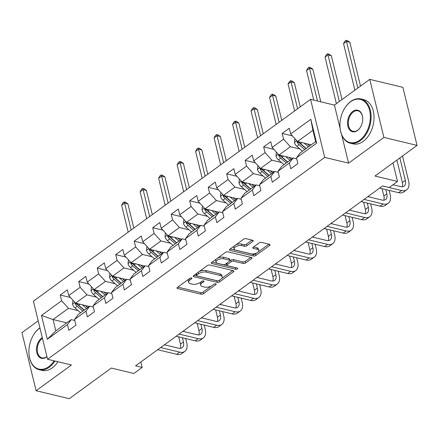 <?xml version="1.0" encoding="UTF-8"?>
<svg xmlns="http://www.w3.org/2000/svg" width="439" height="439" viewBox="0 0 439 439"><rect width="100%" height="100%" fill="white"/><g stroke="black" fill="none" stroke-linecap="round" stroke-linejoin="round"><path stroke-width="0.66" d="M191.53 278.002A1.251 0.576 166.3 0 0 189.802 278.375L177.444 287.38A1.783 0.823 166.3 0 0 177.01 288.116A1.783 0.823 166.3 0 0 177.581 288.538L201.007 294.179A1.783 0.823 166.3 0 0 203.471 293.647L215.834 284.642A1.251 0.576 166.3 0 0 216.136 284.126A1.251 0.576 166.3 0 0 215.736 283.83A1.251 0.576 166.3 0 0 214.012 284.203L212.41 285.366A5.712 2.629 166.3 0 1 204.525 287.079L202.571 286.607A5.712 2.629 166.3 0 1 200.744 285.251A5.712 2.629 166.3 0 1 202.132 282.892L203.729 281.728A1.251 0.576 166.3 0 0 204.031 281.212A1.251 0.576 166.3 0 0 203.636 280.916A1.251 0.576 166.3 0 0 201.907 281.289L200.31 282.453A5.712 2.629 166.3 0 1 192.419 284.165L190.466 283.693A5.712 2.629 166.3 0 1 188.638 282.337A5.712 2.629 166.3 0 1 190.027 279.978L191.623 278.814A1.251 0.576 166.3 0 0 191.931 278.299A1.251 0.576 166.3 0 0 191.53 278.002M252.765 241.412A1.783 0.823 166.3 0 0 253.199 240.676A1.783 0.823 166.3 0 0 252.628 240.254L246.054 238.668A1.783 0.823 166.3 0 0 243.59 239.206L229.86 249.204A1.783 0.823 166.3 0 0 229.427 249.939A1.783 0.823 166.3 0 0 229.998 250.367L253.424 256.003A1.783 0.823 166.3 0 0 255.888 255.471L269.617 245.472A1.783 0.823 166.3 0 0 270.051 244.732A1.783 0.823 166.3 0 0 269.48 244.309L261.54 242.399A1.783 0.823 166.3 0 0 259.076 242.932L253.199 247.212A1.783 0.823 166.3 0 0 252.765 247.947A1.783 0.823 166.3 0 0 253.341 248.375L257.276 249.319A4.774 2.2 166.3 0 1 258.801 250.455A4.774 2.2 166.3 0 1 256.305 253.177A4.774 2.2 166.3 0 1 251.053 253.852L235.628 250.142A4.774 2.2 166.3 0 1 234.102 249.006A4.774 2.2 166.3 0 1 236.599 246.284A4.774 2.2 166.3 0 1 241.856 245.61L244.424 246.23A1.783 0.823 166.3 0 0 246.888 245.692L252.765 241.412L252.474 240.215M38.198 320.832L21.95 332.663L36.102 390.721L69.252 398.7L111.33 368.052L133.873 373.479L142.17 367.432L135.541 365.841L382.578 185.922L389.212 187.519L397.509 181.472L392.987 162.924M341.696 134.916L348.577 163.149L383.905 137.423L417.05 145.402L374.966 176.05L397.509 181.472M348.577 163.149L324.712 157.403L47.566 359.25L33.408 301.192L310.56 99.346L324.712 157.403M36.102 390.721L71.431 364.996L47.566 359.25M209.869 265.024A1.783 0.823 166.3 0 0 207.406 265.557L193.676 275.56A1.783 0.823 166.3 0 0 193.242 276.296A1.783 0.823 166.3 0 0 193.813 276.718L217.239 282.359A1.783 0.823 166.3 0 0 219.703 281.827L233.433 271.823A1.783 0.823 166.3 0 0 233.866 271.088A1.783 0.823 166.3 0 0 233.296 270.665L209.869 265.024M211.768 262.379L225.498 252.381A1.783 0.823 166.3 0 1 227.962 251.849L251.388 257.484A1.783 0.823 166.3 0 1 251.959 257.912A1.783 0.823 166.3 0 1 251.525 258.648L245.648 262.928A1.783 0.823 166.3 0 1 243.184 263.46L233.685 261.172A1.783 0.823 166.3 0 0 231.221 261.71L227.32 264.547A1.783 0.823 166.3 0 0 226.886 265.282A1.783 0.823 166.3 0 0 227.457 265.71L237.351 268.086A1.251 0.576 166.3 0 1 237.751 268.388A1.251 0.576 166.3 0 1 237.093 269.096A1.251 0.576 166.3 0 1 235.721 269.277L211.905 263.543A1.783 0.823 166.3 0 1 211.335 263.12A1.783 0.823 166.3 0 1 211.768 262.379M383.905 137.423L369.748 79.36L402.898 87.345L417.05 145.402M292.401 135.892L282.156 133.429L283.55 139.152L272.175 147.444L270.775 141.715L263.663 146.895L265.063 152.624L253.682 160.91L252.282 155.181L245.171 160.361L246.57 166.09L235.189 174.376L233.789 168.653L226.678 173.828L228.077 179.556L216.696 187.848L215.297 182.119L208.185 187.299L209.584 193.023L198.203 201.314L196.809 195.585L189.692 200.766L191.091 206.495L179.71 214.781L178.316 209.052L171.205 214.232L172.598 219.961L161.217 228.247L159.823 222.524L152.712 227.704L154.105 233.427L142.724 241.719L141.331 235.99L134.219 241.17L135.613 246.899L124.232 255.185L122.838 249.456L115.726 254.636L117.12 260.365L105.739 268.652L104.345 262.928L97.233 268.103L98.627 273.832L87.246 282.123L85.852 276.394L78.74 281.575L80.134 287.298L68.758 295.59L67.359 289.861L60.247 295.041L61.641 300.77L41.491 315.443L47.308 339.298L55.819 330.841L71.233 319.619L74.822 320.486M282.156 133.429L289.268 128.248L290.667 133.972L310.817 119.298L316.634 143.147L296.479 157.826L297.878 163.555L290.761 168.73L289.367 163.006L277.986 171.292L279.385 177.021L272.273 182.201L270.874 176.473L259.493 184.759L260.892 190.488L253.78 195.668L252.381 189.939L241 198.23L242.399 203.954L235.288 209.134L233.888 203.411L222.507 211.697L223.906 217.426L216.795 222.606L215.395 216.877L204.02 225.163L205.414 230.892L198.302 236.072L196.902 230.343L185.527 238.635L186.921 244.358L179.809 249.539L178.41 243.81L167.034 252.101L168.428 257.83L161.316 263.005L159.922 257.281L148.541 265.568L149.935 271.297L142.823 276.477L141.429 270.748L130.048 279.034L131.442 284.763L124.33 289.943L122.936 284.214L111.555 292.506L112.949 298.229L105.837 303.409L104.444 297.686L93.063 305.972L94.456 311.701L87.345 316.881L85.951 311.152L74.57 319.438L75.963 325.167L68.852 330.347L67.458 324.619L47.308 339.298M292.736 158.298L279.006 154.994L290.388 146.708L300.056 149.035M296.737 158.869L293.142 158.007L281.761 166.293L277.986 171.292M290.388 146.708L283.55 139.152M279.006 154.994L272.175 147.444M289.367 163.006L293.142 158.007M274.243 171.77L260.514 168.461L271.895 160.175L281.564 162.501M278.244 172.34L274.649 171.473L263.268 179.76L259.493 184.759M271.895 160.175L265.063 152.624M260.514 168.461L253.682 160.91M270.874 176.473L274.649 171.473M255.75 185.236L242.021 181.933L253.402 173.641L263.071 175.973M259.751 185.807L256.156 184.94L244.775 193.231L241 198.23M253.402 173.641L246.57 166.09M242.021 181.933L235.189 174.376M252.381 189.939L256.156 184.94M237.258 198.702L223.528 195.399L234.909 187.113L244.578 189.439M241.258 199.273L237.664 198.406L226.283 206.698L222.507 211.697M234.909 187.113L228.077 179.556M223.528 195.399L216.696 187.848M233.888 203.411L237.664 198.406M218.765 212.174L205.035 208.865L216.416 200.579L226.085 202.906M222.765 212.739L219.171 211.878L207.79 220.164L204.02 225.163M216.416 200.579L209.584 193.023M205.035 208.865L198.203 201.314M215.395 216.877L219.171 211.878M200.272 225.641L186.542 222.337L197.923 214.045L207.592 216.372M204.272 226.211L200.678 225.344L189.297 233.63L185.527 238.635M197.923 214.045L191.091 206.495M186.542 222.337L179.71 214.781M196.902 230.343L200.678 225.344M181.779 239.107L168.049 235.803L179.43 227.517L189.099 229.844M185.779 239.678L182.185 238.811L170.804 247.102L167.034 252.101M179.43 227.517L172.598 219.961M168.049 235.803L161.217 228.247M178.41 243.81L182.185 238.811M163.286 252.573L149.556 249.27L160.937 240.984L170.606 243.31M167.286 253.144L163.692 252.282L152.311 260.568L148.541 265.568M160.937 240.984L154.105 233.427M149.556 249.27L142.724 241.719M159.922 257.281L163.692 252.282M144.793 266.045L131.069 262.736L142.445 254.45L152.113 256.777M148.794 266.616L145.199 265.749L133.818 274.035L130.048 279.034M142.445 254.45L135.613 246.899M131.069 262.736L124.232 255.185M141.429 270.748L145.199 265.749M126.306 279.511L112.576 276.208L123.952 267.916L133.621 270.248M130.301 280.082L126.706 279.215L115.331 287.507L111.555 292.506M123.952 267.916L117.12 260.365M112.576 276.208L105.739 268.652M122.936 284.214L126.706 279.215M107.813 292.978L94.083 289.674L105.464 281.388L115.128 283.715M111.808 293.548L108.213 292.681L96.838 300.973L93.063 305.972M105.464 281.388L98.627 273.832M94.083 289.674L87.246 282.123M104.444 297.686L108.213 292.681M89.32 306.449L75.59 303.14L86.971 294.854L96.64 297.181M93.315 307.015L89.721 306.153L78.345 314.439L74.57 319.438M86.971 294.854L80.134 287.298M75.59 303.14L68.758 295.59M85.951 311.152L89.721 306.153M66.794 322.852L53.064 319.543L68.479 308.321L78.147 310.647M68.479 308.321L61.641 300.77M55.819 330.841L53.064 319.543L41.491 315.443M67.458 324.619L71.233 319.619M369.748 79.36L334.425 105.091L310.56 99.346M142.17 367.432L140.837 361.977M296.479 157.826L300.254 152.827L315.663 141.599L312.908 130.306L297.499 141.528L311.229 144.832M316.634 143.147L315.663 141.599M312.908 130.306L310.817 119.298M297.499 141.528L290.667 133.972M70.492 297.505L60.247 295.041M88.985 284.038L78.74 281.575M107.478 270.572L97.233 268.103M125.971 257.106L115.726 254.636M144.464 243.634L134.219 241.17M162.951 230.168L152.712 227.704M181.444 216.701L171.205 214.232M199.937 203.23L189.692 200.766M218.43 189.763L208.185 187.299M236.923 176.297L226.678 173.828M255.416 162.831L245.171 160.361M273.909 149.359L263.663 146.895M334.425 105.091L340.137 128.523M188.979 278.974A5.712 2.629 166.3 0 0 188.254 280.768L188.638 282.337M201.084 281.887A5.712 2.629 166.3 0 0 200.36 283.682L200.744 285.251M177.8 287.117L200.623 292.61A1.783 0.823 166.3 0 0 203.087 292.078L211.576 285.893M221.508 278.661L232.686 270.517M194.033 275.297L216.855 280.79A1.783 0.823 166.3 0 0 217.508 280.845M196.776 275.066A1.251 0.576 166.3 0 0 196.469 275.582A1.251 0.576 166.3 0 0 196.87 275.879L217.431 280.828A1.251 0.576 166.3 0 0 219.16 280.455L220.844 279.226A5.712 2.629 166.3 0 0 222.233 276.866A5.712 2.629 166.3 0 0 220.405 275.511L206.352 272.125A5.712 2.629 166.3 0 0 198.461 273.837L196.776 275.066L196.409 273.568M196.134 273.766A1.251 0.576 166.3 0 0 196.09 274.013L196.469 275.582M222.233 276.866L221.849 275.302A5.712 2.629 166.3 0 0 220.021 273.941L220.405 275.511M198.911 271.741A5.712 2.629 166.3 0 1 205.968 270.556L220.021 273.941M250.784 257.342L245.264 261.359L245.648 262.928M229.723 260.947L230.837 260.14A1.783 0.823 166.3 0 1 233.301 259.603L242.8 261.891A1.783 0.823 166.3 0 0 245.264 261.359M226.612 263.301A1.783 0.823 166.3 0 0 226.502 263.713L226.886 265.282M212.125 262.121L235.337 267.708A1.251 0.576 166.3 0 0 235.891 267.735M223.824 258.801A4.774 2.2 166.3 0 0 218.573 259.476A4.774 2.2 166.3 0 0 216.07 262.198A4.774 2.2 166.3 0 0 217.601 263.334L223.034 264.64A1.783 0.823 166.3 0 0 225.498 264.108L229.394 261.271A1.783 0.823 166.3 0 0 229.827 260.536A1.783 0.823 166.3 0 0 229.257 260.107L223.824 258.801L223.446 257.232A4.774 2.2 166.3 0 0 217.201 258.423M216.537 258.906A4.774 2.2 166.3 0 0 215.692 260.629L216.07 262.198M229.827 260.536L229.449 258.966A1.783 0.823 166.3 0 0 228.878 258.538L229.257 260.107M223.446 257.232L228.878 258.538M235.644 244.989A4.774 2.2 166.3 0 1 241.472 244.04L244.04 244.66A1.783 0.823 166.3 0 0 246.504 244.122L252.024 240.106M234.278 245.988A4.774 2.2 166.3 0 0 233.718 247.437L234.102 249.006M258.801 250.455L258.423 248.886A4.774 2.2 166.3 0 0 256.892 247.75L257.276 249.319M253.561 246.948L256.892 247.75M230.223 248.94L253.04 254.433A1.783 0.823 166.3 0 0 255.503 253.901L256.875 252.902M258.242 251.909L268.877 244.166M72.962 300.238L72.55 304.15A4.824 2.853 53.9 0 0 74.965 307.931L80.628 312.777M82.203 304.732L86.554 308.458M85.347 305.489L87.778 307.569M75.217 302.729L75.256 303.728A4.824 2.853 53.9 0 0 77.22 306.29L82.883 311.136M84.101 310.247L77.747 304.809A2.458 1.454 -126.1 0 1 77.16 304.183L75.256 303.728M84.304 310.099L78.641 305.253A4.824 2.853 -126.1 0 1 77.138 303.514M131.162 229.998L124.594 203.065L121.63 205.227L128.199 232.16M121.63 205.227L123.019 202.78L124.204 201.913L125.527 202.231L127.908 203.866L133.813 228.071M127.908 203.866L124.594 203.065L124.204 201.913M185.702 338.546L186.729 342.766A13.642 8.072 -126.1 0 1 184.819 351.398L181.856 353.554A13.642 8.072 -126.1 0 1 176.692 354.295L157.672 349.718M184.819 351.398A13.642 8.072 -126.1 0 1 179.655 352.138L160.636 347.562M164.449 344.785L178.7 348.215A9.098 5.383 53.9 0 0 182.141 347.721A9.098 5.383 53.9 0 0 183.414 341.965L182.388 337.75M180.341 348.363A9.098 5.383 53.9 0 0 180.451 344.121L178.678 336.856M183.787 330.699L184.001 331.571M39.944 327.999A22.191 14.69 -76.5 0 0 39.417 328.367A22.191 14.69 -76.5 0 0 33.918 334.342A22.191 14.69 -76.5 0 0 29.04 354.608A22.191 14.69 -76.5 0 0 48.751 366.658A22.191 14.69 -76.5 0 0 54.156 360.836M54.952 361.028A22.74 15.052 103.5 0 1 49.267 367.224A22.74 15.052 103.5 0 1 39.159 369.715A22.74 15.052 103.5 0 1 29.067 354.882A22.74 15.052 103.5 0 1 29.051 354.745M33.99 334.233A22.74 15.052 103.5 0 1 34.066 334.117A22.74 15.052 103.5 0 1 39.702 327.993A22.74 15.052 103.5 0 1 39.911 327.845M46.935 356.677A11.096 7.342 103.5 0 1 46.419 357.083A11.096 7.342 103.5 0 1 36.854 352.78A11.096 7.342 103.5 0 1 41.754 337.942A11.096 7.342 103.5 0 1 42.281 337.586M42.473 338.359A10.552 6.986 -76.5 0 0 42.265 338.507A10.552 6.986 -76.5 0 0 37.26 349.389A10.552 6.986 -76.5 0 0 42.012 357.867A10.552 6.986 -76.5 0 0 46.704 356.709A10.552 6.986 -76.5 0 0 46.907 356.556M57.866 361.731A22.74 15.052 103.5 0 1 52.181 367.926A22.74 15.052 103.5 0 1 42.078 370.417L39.159 369.715M350.47 101.832A22.191 14.69 -76.5 0 0 344.972 107.807A22.191 14.69 -76.5 0 0 340.093 128.073A22.191 14.69 -76.5 0 0 359.804 140.118A22.191 14.69 -76.5 0 0 369.6 110.441A22.191 14.69 -76.5 0 0 350.47 101.832M345.043 107.692A22.74 15.052 103.5 0 1 345.114 107.577A22.74 15.052 103.5 0 1 350.756 101.458A22.74 15.052 103.5 0 1 360.858 98.962A22.74 15.052 103.5 0 1 371.103 117.229A22.74 15.052 103.5 0 1 360.32 140.683A22.74 15.052 103.5 0 1 350.212 143.18A22.74 15.052 103.5 0 1 340.121 128.342A22.74 15.052 103.5 0 1 340.104 128.204M352.808 111.402A11.096 7.342 103.5 0 1 362.663 117.427A11.096 7.342 103.5 0 1 360.221 127.557A11.096 7.342 103.5 0 1 357.472 130.548A11.096 7.342 103.5 0 1 347.907 126.24A11.096 7.342 103.5 0 1 352.808 111.402M362.674 117.564A10.552 6.986 -76.5 0 0 358.004 110.815A10.552 6.986 -76.5 0 0 353.318 111.972A10.552 6.986 -76.5 0 0 348.314 122.854A10.552 6.986 -76.5 0 0 353.066 131.327A10.552 6.986 -76.5 0 0 357.752 130.174A10.552 6.986 -76.5 0 0 360.298 127.442M360.858 98.962L363.777 99.664A22.74 15.052 103.5 0 1 374.023 117.932A22.74 15.052 103.5 0 1 363.234 141.385A22.74 15.052 103.5 0 1 353.132 143.882L350.212 143.18M91.455 286.771L91.043 290.684A4.824 2.853 53.9 0 0 93.458 294.459L99.121 299.305M100.696 291.266L105.047 294.992M103.84 292.023L106.271 294.103M93.71 289.263L93.748 290.256A4.824 2.853 53.9 0 0 95.707 292.824L101.376 297.664M102.594 296.78L96.24 291.342A2.458 1.454 -126.1 0 1 95.653 290.717L93.748 290.256M102.797 296.632L97.134 291.787A4.824 2.853 -126.1 0 1 95.631 290.047M149.655 216.531L143.087 189.599L140.123 191.755L146.692 218.688M140.123 191.755L141.512 189.308L142.697 188.446L144.019 188.765L146.401 190.4L152.3 214.6M146.401 190.4L143.087 189.599L142.697 188.446M109.948 273.299L109.536 277.212A4.824 2.853 53.9 0 0 111.95 280.993L117.614 285.838M119.188 277.799L123.54 281.52M122.333 278.556L124.764 280.636M112.203 275.796L112.241 276.789A4.824 2.853 53.9 0 0 114.2 279.352L119.869 284.198M121.087 283.309L114.733 277.876A2.458 1.454 -126.1 0 1 114.145 277.25L112.241 276.789M121.29 283.16L115.627 278.315A4.824 2.853 -126.1 0 1 114.124 276.581M168.148 203.065L161.579 176.132L158.616 178.289L165.179 205.222M158.616 178.289L160.005 175.841L161.19 174.98L162.512 175.298L164.894 176.928L170.793 201.133M164.894 176.928L161.579 176.132L161.19 174.98M204.195 325.079L205.222 329.294A13.642 8.072 -126.1 0 1 203.312 337.931L200.349 340.088A13.642 8.072 -126.1 0 1 195.185 340.829L176.165 336.252M203.312 337.931A13.642 8.072 -126.1 0 1 198.148 338.672L179.128 334.09M182.942 331.319L197.193 334.748A9.098 5.383 53.9 0 0 200.634 334.255A9.098 5.383 53.9 0 0 201.907 328.498L200.881 324.278M198.834 334.891A9.098 5.383 53.9 0 0 198.944 330.655L197.171 323.389M202.28 317.232L202.494 318.105M222.688 311.608L223.714 315.828A13.642 8.072 -126.1 0 1 221.805 324.465L218.841 326.621A13.642 8.072 -126.1 0 1 213.678 327.362L194.658 322.78M221.805 324.465A13.642 8.072 -126.1 0 1 216.641 325.2L197.621 320.624M201.435 317.847L215.686 321.277A9.098 5.383 53.9 0 0 219.127 320.788A9.098 5.383 53.9 0 0 220.4 315.032L219.374 310.812M217.327 321.425A9.098 5.383 53.9 0 0 217.437 317.188L215.664 309.918M220.773 303.766L220.987 304.639M128.44 259.833L128.029 263.746A4.824 2.853 53.9 0 0 130.443 267.527L136.106 272.372M137.681 264.333L142.033 268.053M140.82 265.085L143.251 267.164M130.696 262.324L130.729 263.323A4.824 2.853 53.9 0 0 132.693 265.886L138.362 270.731M139.58 269.842L133.226 264.41A2.458 1.454 -126.1 0 1 132.638 263.779L130.729 263.323M139.783 269.694L134.12 264.849A4.824 2.853 -126.1 0 1 132.616 263.109M186.635 189.599L180.072 162.666L177.109 164.823L183.672 191.755M177.109 164.823L178.497 162.375L179.683 161.508L181.005 161.832L183.387 163.462L189.286 187.667M183.387 163.462L180.072 162.666L179.683 161.508M146.933 246.367L146.522 250.279A4.824 2.853 53.9 0 0 148.936 254.06L154.599 258.9M156.174 250.861L160.526 254.587M159.313 251.618L161.744 253.698M149.189 248.858L149.222 249.851A4.824 2.853 53.9 0 0 151.186 252.42L156.855 257.265M158.073 256.376L151.718 250.938A2.458 1.454 -126.1 0 1 151.131 250.312L149.222 249.851M158.276 256.228L152.607 251.382A4.824 2.853 -126.1 0 1 151.109 249.643M205.128 176.127L198.565 149.194L195.602 151.356L202.165 178.289M195.602 151.356L196.985 148.909L198.176 148.042L199.498 148.36L201.88 149.995L207.779 174.201M201.88 149.995L198.565 149.194L198.176 148.042M165.426 232.9L165.015 236.808A4.824 2.853 53.9 0 0 167.429 240.588L173.092 245.434M174.667 237.395L179.019 241.121M177.806 238.152L180.237 240.232M167.682 235.392L167.714 236.385A4.824 2.853 53.9 0 0 169.679 238.948L175.342 243.793M176.566 242.904L170.211 237.472A2.458 1.454 -126.1 0 1 169.624 236.846L167.714 236.385M176.769 242.756L171.1 237.916A4.824 2.853 -126.1 0 1 169.597 236.177M223.621 162.66L217.058 135.728L214.095 137.884L220.658 164.817M214.095 137.884L215.478 135.437L216.663 134.575L217.991 134.894L220.373 136.524L226.272 160.729M220.373 136.524L217.058 135.728L216.663 134.575M241.181 298.141L242.207 302.361A13.642 8.072 -126.1 0 1 240.298 310.993L237.334 313.155A13.642 8.072 -126.1 0 1 232.171 313.89L213.151 309.314M240.298 310.993A13.642 8.072 -126.1 0 1 235.134 311.734L216.114 307.157M219.928 304.381L234.179 307.81A9.098 5.383 53.9 0 0 237.62 307.316A9.098 5.383 53.9 0 0 238.893 301.56L237.867 297.346M235.814 307.959A9.098 5.383 53.9 0 0 235.93 303.722L234.157 296.451M239.266 290.294L239.48 291.167M259.674 284.675L260.7 288.889A13.642 8.072 -126.1 0 1 258.791 297.527L255.827 299.683A13.642 8.072 -126.1 0 1 250.664 300.424L231.644 295.848M258.791 297.527A13.642 8.072 -126.1 0 1 253.627 298.268L234.607 293.691M238.421 290.914L252.666 294.344A9.098 5.383 53.9 0 0 256.113 293.85A9.098 5.383 53.9 0 0 257.386 288.094L256.36 283.874M254.307 294.492A9.098 5.383 53.9 0 0 254.422 290.25L252.65 282.985M257.759 276.828L257.973 277.7M278.167 271.209L279.193 275.423A13.642 8.072 -126.1 0 1 277.283 284.06L274.32 286.217A13.642 8.072 -126.1 0 1 269.156 286.958L250.137 282.381M277.283 284.06A13.642 8.072 -126.1 0 1 272.12 284.801L253.1 280.219M256.914 277.448L271.159 280.878A9.098 5.383 53.9 0 0 274.605 280.384A9.098 5.383 53.9 0 0 275.879 274.627L274.852 270.408M272.8 281.02A9.098 5.383 53.9 0 0 272.915 276.784L271.143 269.519M276.252 263.362L276.466 264.234M183.919 219.429L183.507 223.341A4.824 2.853 53.9 0 0 185.922 227.122L191.585 231.968M193.16 223.928L197.512 227.649M196.299 224.686L198.73 226.76M186.174 221.925L186.207 222.919A4.824 2.853 53.9 0 0 188.172 225.481L193.835 230.327M195.059 229.438L188.704 224.005A2.458 1.454 -126.1 0 1 188.117 223.38L186.207 222.919M195.262 229.29L189.593 224.444A4.824 2.853 -126.1 0 1 188.09 222.705M242.114 149.194L235.551 122.261L232.588 124.418L239.151 151.351M232.588 124.418L233.971 121.971L235.156 121.109L236.484 121.427L238.865 123.057L244.764 147.263M238.865 123.057L235.551 122.261L235.156 121.109M296.66 257.737L297.686 261.957A13.642 8.072 -126.1 0 1 295.771 270.589L292.808 272.751A13.642 8.072 -126.1 0 1 287.649 273.492L268.63 268.909M295.771 270.589A13.642 8.072 -126.1 0 1 290.613 271.329L271.593 266.753M275.401 263.976L289.652 267.406A9.098 5.383 53.9 0 0 293.098 266.912A9.098 5.383 53.9 0 0 294.371 261.156L293.34 256.941M291.293 267.554A9.098 5.383 53.9 0 0 291.408 263.318L289.636 256.047M294.745 249.89L294.959 250.762M202.406 205.962L202 209.875A4.824 2.853 53.9 0 0 204.415 213.656L210.078 218.501M211.653 210.457L216.004 214.183M214.792 211.214L217.223 213.294M204.662 208.454L204.7 209.452A4.824 2.853 53.9 0 0 206.665 212.015L212.328 216.861M213.552 215.972L207.197 210.533A2.458 1.454 -126.1 0 1 206.61 209.908L204.7 209.452M213.755 215.823L208.086 210.978A4.824 2.853 -126.1 0 1 206.582 209.238M260.607 135.722L254.044 108.79L251.081 110.952L257.644 137.884M251.081 110.952L252.463 108.504L253.649 107.637L254.977 107.961L257.358 109.591L263.257 133.796M257.358 109.591L254.044 108.79L253.649 107.637M315.147 244.271L316.179 248.49A13.642 8.072 -126.1 0 1 314.264 257.122L311.3 259.279A13.642 8.072 -126.1 0 1 306.137 260.02L287.122 255.443M314.264 257.122A13.642 8.072 -126.1 0 1 309.1 257.863L290.086 253.287M293.894 250.51L308.145 253.94A9.098 5.383 53.9 0 0 311.591 253.446A9.098 5.383 53.9 0 0 312.864 247.689L311.833 243.475M309.786 254.088A9.098 5.383 53.9 0 0 309.901 249.846L308.129 242.58M313.237 236.423L313.451 237.296M220.899 192.496L220.493 196.409A4.824 2.853 53.9 0 0 222.902 200.184L228.571 205.029M230.14 196.99L234.497 200.716M233.285 197.748L235.716 199.827M223.155 194.987L223.193 195.981A4.824 2.853 53.9 0 0 225.158 198.549L230.821 203.389M232.039 202.505L225.684 197.067A2.458 1.454 -126.1 0 1 225.103 196.442L223.193 195.981M232.242 202.357L226.579 197.512A4.824 2.853 -126.1 0 1 225.075 195.772M279.1 122.256L272.537 95.323L269.573 97.48L276.136 124.413M269.573 97.48L270.956 95.033L272.142 94.171L273.47 94.489L275.851 96.125L281.75 120.324M275.851 96.125L272.537 95.323L272.142 94.171M333.64 230.804L334.672 235.019A13.642 8.072 -126.1 0 1 332.757 243.656L329.793 245.813A13.642 8.072 -126.1 0 1 324.63 246.553L305.615 241.977M332.757 243.656A13.642 8.072 -126.1 0 1 327.593 244.397L308.579 239.815M312.387 237.044L326.638 240.473A9.098 5.383 53.9 0 0 330.079 239.979A9.098 5.383 53.9 0 0 331.357 234.223L330.326 230.003M328.279 240.616A9.098 5.383 53.9 0 0 328.394 236.38L326.621 229.114M331.73 222.957L331.944 223.83M239.392 179.024L238.986 182.937A4.824 2.853 53.9 0 0 241.395 186.718L247.064 191.563M248.633 183.524L252.99 187.244M251.777 184.281L254.208 186.361M241.648 181.521L241.686 182.514A4.824 2.853 53.9 0 0 243.65 185.077L249.314 189.922M250.532 189.033L244.177 183.601A2.458 1.454 -126.1 0 1 243.596 182.975L241.686 182.514M250.735 188.885L245.072 184.04A4.824 2.853 -126.1 0 1 243.568 182.306M297.593 108.79L291.03 81.857L288.066 84.014L294.629 110.946M288.066 84.014L289.449 81.566L290.634 80.705L291.962 81.023L294.344 82.653L300.243 106.858M294.344 82.653L291.03 81.857L290.634 80.705M352.133 217.332L353.165 221.552A13.642 8.072 -126.1 0 1 351.249 230.19L348.286 232.346A13.642 8.072 -126.1 0 1 343.122 233.087L324.108 228.505M351.249 230.19A13.642 8.072 -126.1 0 1 346.086 230.925L327.071 226.348M330.88 223.572L345.131 227.007A9.098 5.383 53.9 0 0 348.571 226.513A9.098 5.383 53.9 0 0 349.85 220.757L348.818 216.537M346.772 227.15A9.098 5.383 53.9 0 0 346.887 222.913L345.114 215.642M350.223 209.491L350.432 210.363M257.885 165.558L257.474 169.47A4.824 2.853 53.9 0 0 259.888 173.251L265.557 178.097M267.126 170.058L271.483 173.778M270.27 170.809L272.701 172.889M260.14 168.049L260.179 169.048A4.824 2.853 53.9 0 0 262.143 171.611L267.806 176.456M269.025 175.567L262.67 170.134A2.458 1.454 -126.1 0 1 262.088 169.503L260.179 169.048M269.228 175.419L263.565 170.573A4.824 2.853 -126.1 0 1 262.061 168.834M317.474 101.008L309.517 68.391L306.554 70.547L313.764 100.114M306.554 70.547L307.942 68.1L309.127 67.233L310.455 67.557L312.837 69.186L320.788 101.804M312.837 69.186L309.517 68.391L309.127 67.233M370.626 203.866L371.657 208.086A13.642 8.072 -126.1 0 1 369.742 216.718L366.779 218.88A13.642 8.072 -126.1 0 1 361.615 219.615L342.601 215.039M369.742 216.718A13.642 8.072 -126.1 0 1 364.579 217.459L345.564 212.882M349.373 210.105L363.624 213.535A9.098 5.383 53.9 0 0 367.064 213.041A9.098 5.383 53.9 0 0 368.343 207.285L367.311 203.07M365.264 213.683A9.098 5.383 53.9 0 0 365.374 209.447L363.607 202.176M368.716 196.019L368.925 196.891M276.378 152.092L275.966 156.004A4.824 2.853 53.9 0 0 278.381 159.785L284.049 164.625M285.619 156.586L289.976 160.312M288.763 157.343L291.194 159.423M278.633 154.583L278.672 155.576A4.824 2.853 53.9 0 0 280.636 158.144L286.299 162.99M287.518 162.101L281.163 156.663A2.458 1.454 -126.1 0 1 280.576 156.037L278.672 155.576M287.721 161.953L282.058 157.107A4.824 2.853 -126.1 0 1 280.554 155.368M339.363 101.491L328.01 54.919L325.047 57.081L336.4 103.648M325.047 57.081L326.435 54.634L327.62 53.767L328.948 54.085L331.324 55.72L342.014 99.56M331.324 55.72L328.01 54.919L327.62 53.767M389.119 190.4L390.145 194.614A13.642 8.072 -126.1 0 1 388.235 203.252L385.272 205.408A13.642 8.072 -126.1 0 1 380.108 206.149L361.094 201.572M388.235 203.252A13.642 8.072 -126.1 0 1 383.071 203.992L364.057 199.416M367.866 196.639L382.117 200.069A9.098 5.383 53.9 0 0 385.557 199.575A9.098 5.383 53.9 0 0 386.83 193.818L385.804 189.599M383.757 200.217A9.098 5.383 53.9 0 0 383.867 195.975L382.1 188.71M294.871 138.625L294.459 142.532A4.824 2.853 53.9 0 0 296.874 146.313L302.537 151.159M304.112 143.119L308.469 146.846M307.256 143.877L309.687 145.957M297.126 141.117L297.165 142.11A4.824 2.853 53.9 0 0 299.129 144.672L304.792 149.518M306.01 148.629L299.656 143.196A2.458 1.454 -126.1 0 1 299.069 142.571L297.165 142.11M306.213 148.481L300.55 143.641A4.824 2.853 -126.1 0 1 299.047 141.901M357.856 88.025L346.503 41.453L343.539 43.609L354.893 90.182M343.539 43.609L344.928 41.162L346.113 40.3L347.441 40.618L349.817 42.248L360.507 86.093M349.817 42.248L346.503 41.453L346.113 40.3M402.508 155.993L408.638 181.148A13.642 8.072 -126.1 0 1 406.728 189.785L403.765 191.942A13.642 8.072 -126.1 0 1 398.601 192.683L379.587 188.106M406.728 189.785A13.642 8.072 -126.1 0 1 401.564 190.526L382.55 185.944M392.987 184.764L400.609 186.602A9.098 5.383 53.9 0 0 404.05 186.109A9.098 5.383 53.9 0 0 405.323 180.352L399.858 157.919M402.25 186.745A9.098 5.383 53.9 0 0 402.36 182.509L396.894 160.081M189.659 278.48L190.027 279.978M203.526 280.894L203.729 281.728M201.764 281.394L202.132 282.892M215.631 283.808L215.834 284.642M203.087 292.078L203.471 293.647M200.623 292.61L201.007 294.179M177.318 287.479L177.581 288.538M191.42 277.98L191.623 278.814M233.142 270.627L233.433 271.823M219.335 280.323L219.703 281.827M216.855 280.79L217.239 282.359M193.55 275.654L193.813 276.718M205.968 270.556L206.352 272.125M198.099 272.339L198.461 273.837M251.234 257.452L251.525 258.648M242.8 261.891L243.184 263.46M233.301 259.603L233.685 261.172M230.837 260.14L231.221 261.71M226.958 263.049L227.32 264.547M235.337 267.708L235.721 269.277M211.647 262.478L211.905 263.543M246.504 244.122L246.888 245.692M244.04 244.66L244.424 246.23M241.472 244.04L241.856 245.61M253.078 247.311L253.341 248.375M269.327 244.271L269.617 245.472M255.503 253.901L255.888 255.471M253.04 254.433L253.424 256.003M229.74 249.303L229.998 250.367M74.882 302.361L72.561 304.051M77.22 306.29L74.965 307.931M80.063 304.216L78.641 305.253M176.692 354.295L179.655 352.138M180.451 344.121L183.414 341.965M93.375 288.889L91.054 290.58M95.707 292.824L93.458 294.459M98.555 290.75L97.134 291.787M111.868 275.423L109.547 277.113M114.2 279.352L111.95 280.993M117.048 277.283L115.627 278.315M195.185 340.829L198.148 338.672M198.944 330.655L201.907 328.498M213.678 327.362L216.641 325.2M217.437 317.188L220.4 315.032M130.361 261.957L128.04 263.647M132.693 265.886L130.443 267.527M135.536 263.817L134.12 264.849M148.854 248.49L146.533 250.175M151.186 252.42L148.936 254.06M154.029 250.345L152.607 251.382M167.341 235.019L165.026 236.709M169.679 238.948L167.429 240.588M172.522 236.879L171.1 237.916M232.171 313.89L235.134 311.734M235.93 303.722L238.893 301.56M250.664 300.424L253.627 298.268M254.422 290.25L257.386 288.094M269.156 286.958L272.12 284.801M272.915 276.784L275.879 274.627M185.834 221.552L183.518 223.242M188.172 225.481L185.922 227.122M191.014 223.413L189.593 224.444M287.649 273.492L290.613 271.329M291.408 263.318L294.371 261.156M204.327 208.086L202.006 209.776M206.665 212.015L204.415 213.656M209.507 209.941L208.086 210.978M306.137 260.02L309.1 257.863M309.901 249.846L312.864 247.689M222.82 194.614L220.499 196.304M225.158 198.549L222.902 200.184M228 196.474L226.579 197.512M324.63 246.553L327.593 244.397M328.394 236.38L331.357 234.223M241.313 181.148L238.992 182.838M243.65 185.077L241.395 186.718M246.493 183.008L245.072 184.04M343.122 233.087L346.086 230.925M346.887 222.913L349.85 220.757M259.806 167.682L257.484 169.372M262.143 171.611L259.888 173.251M264.986 169.542L263.565 170.573M361.615 219.615L364.579 217.459M365.374 209.447L368.343 207.285M278.299 154.215L275.977 155.9M280.636 158.144L278.381 159.785M283.479 156.07L282.058 157.107M380.108 206.149L383.071 203.992M383.867 195.975L386.83 193.818M296.791 140.743L294.47 142.434M299.129 144.672L296.874 146.313M301.972 142.604L300.55 143.641M398.601 192.683L401.564 190.526M402.36 182.509L405.323 180.352M29.04 354.608L29.067 354.882"/></g></svg>
